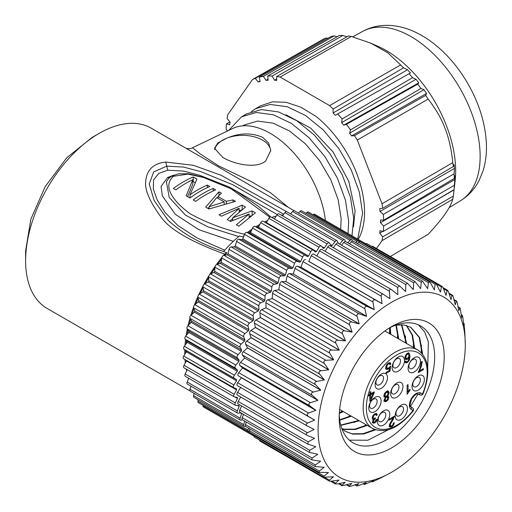<?xml version="1.0" encoding="UTF-8"?>
<svg xmlns="http://www.w3.org/2000/svg" width="512" height="512" viewBox="0 0 512 512"><rect width="100%" height="100%" fill="white"/><g stroke="black" fill="none" stroke-linecap="round" stroke-linejoin="round"><path stroke-width="0.77" d="M454.477 168.416L380.026 211.488L383.309 214.419L454.08 173.83L454.477 168.416L454.067 164.442L453.325 166.509L382.682 208.339A111.398 64.314 60 0 0 382.016 203.744L357.299 140.045L428.102 99.104C435.706 108.774 441.338 118.483 444.998 128.23C448.896 138.048 451.482 149.523 452.762 162.65A110.867 64.013 60 0 1 453.325 166.509M382.682 208.339L379.725 208.589L380.026 211.488M383.309 214.419A111.398 64.314 60 0 1 383.616 220.256L380.474 219.942L380.474 222.701L383.616 226.016A111.398 64.314 60 0 1 383.309 231.494L380.026 230.637L379.725 233.197L382.682 236.845A111.398 64.314 60 0 1 382.016 240.672L376.512 248.506M454.08 173.83A110.867 64.013 60 0 1 454.323 178.394L383.616 220.256M383.616 226.016L454.323 185.331L454.861 179.494L454.861 175.731L454.323 178.394M454.323 185.331A110.867 64.013 60 0 1 454.08 189.619L383.309 231.494M382.682 236.845L453.325 196.07L454.08 189.619M453.325 196.07A110.867 64.013 60 0 1 452.762 199.27C450.643 207.386 442.426 219.078 428.102 234.349L390.33 256.48M454.342 187.706L455.162 180.346A98.413 56.819 -120 0 0 446.342 125.421A98.413 56.819 -120 0 0 377.715 46.208L370.944 43.245L351.328 36.467A110.867 64.013 60 0 0 348.397 35.968L276.678 76.474A111.398 64.314 60 0 1 280.166 77.05L329.6 105.587A111.398 64.314 60 0 1 333.094 109.043L333.075 112.96L335.277 115.302L337.696 113.933A111.398 64.314 60 0 1 342.086 118.989L341.645 122.63L343.712 125.197L346.413 124.365A111.398 64.314 60 0 1 350.496 129.862L349.632 133.158L351.533 135.923L354.477 135.648A111.398 64.314 60 0 1 357.299 140.045M452.762 162.65L382.016 203.744M227.648 130.918L226.157 129.344A111.398 64.314 60 0 1 226.464 123.872L229.747 124.73L230.042 122.163L227.091 118.515A111.398 64.314 60 0 1 227.757 114.688L252.474 79.526A111.398 64.314 60 0 1 255.296 78.381L258.234 82.061L260.134 81.491L259.27 77.19A111.398 64.314 60 0 1 263.36 76.416L266.061 80.365L268.128 80.179L267.68 76.032A111.398 64.314 60 0 1 272.077 76.051L274.496 80.211L276.691 80.41L276.678 76.474M358.202 239.405A84.39 48.723 -120 0 0 364.557 212.134A84.39 48.723 -120 0 0 315.834 116.269L300.89 107.206L286.15 102.291L272.442 101.818L260.538 105.843M454.861 179.494L380.474 222.701M454.067 189.869L426.611 205.869M382.854 231.373L379.725 233.197M382.016 240.672L452.762 199.27M252.474 79.526L323.859 38.918A110.867 64.013 60 0 1 326.227 37.952L255.296 78.381M327.814 38.33L326.227 37.952M259.27 77.19L331.014 36.518A110.867 64.013 60 0 1 334.208 35.91L263.36 76.416M337.101 36.755L334.208 35.91M267.68 76.032L339.418 35.45A110.867 64.013 60 0 1 342.854 35.462L272.077 76.051M346.88 36.826L342.854 35.462M337.696 113.933L410.47 72.954L407.469 69.754L403.571 67.827A110.867 64.013 60 0 0 400.64 64.934L387.706 52.71L370.944 43.245M409.107 73.715A110.867 64.013 60 0 1 412.55 77.67L342.086 118.989M346.413 124.365L417.754 84.147L418.81 82.81L415.987 79.296L412.55 77.67M417.754 84.147A110.867 64.013 60 0 1 420.954 88.448L350.496 129.862M354.477 135.648L425.741 95.405L426.534 93.478L423.936 89.702L420.954 88.448M425.741 95.405A110.867 64.013 60 0 1 428.102 99.104M426.534 93.478L351.533 135.923M423.936 89.702L349.632 133.158M418.81 82.81L343.712 125.197M415.987 79.296L341.645 122.63M407.469 69.754L333.075 112.96M403.571 67.827L333.094 109.043M400.64 64.934L329.6 105.587M280.166 77.05L351.328 36.467M276.685 78.963L274.496 80.211M268.026 79.251L266.061 80.365M260.045 81.037L258.234 82.061M229.862 121.939L226.464 123.872M357.709 239.123L362.598 213.261L359.379 192.166L351.264 169.984L338.874 148.608L323.162 129.856L305.485 115.482L287.347 106.765L270.24 104.442L255.514 108.742L251.277 111.68M285.952 114.778L310.752 128.179L333.101 152.006L348.813 181.395L355.091 210.707L353.498 226.739M242.726 125.862L244.262 124.979L257.632 121.062L273.165 123.162L289.574 131.021L305.478 143.898L319.629 160.685L330.816 179.834L338.195 199.77L341.165 218.746L340.672 229.286M348.013 233.523L348.678 221.299L345.453 200.205L337.338 178.016L324.947 156.64L309.235 137.894L291.565 123.52L273.427 114.803L256.32 112.48L241.587 116.787L228.678 130.426M241.587 116.781L246.618 113.875L261.414 109.574L278.605 111.949L296.723 120.704L314.31 135.034L329.946 153.696L342.33 175.034L350.47 197.242L353.702 218.4L351.981 235.814M325.421 220.48A78.765 45.472 -120 0 0 289.082 147.987A78.765 45.472 -120 0 0 232.672 128.512L192.518 147.763L200.083 153.83L218.502 165.805L250.579 181.235L270.458 192.717L288.314 207.328M214.707 149.645A28.128 16.243 180 0 1 226.701 138.221L217.888 142.912L214.496 148.288L222.746 157.363C234.118 164.41 257.107 169.152 265.818 160.794L270.765 150.381L268.621 143.014L262.528 137.267C251.309 132.55 239.366 132.864 226.694 138.208A28.128 16.243 180 0 1 262.528 140.122A28.128 16.243 180 0 1 270.746 151.046M185.709 148.09L252.083 186.413M186.669 370.906A104.083 60.09 -60 0 1 186.291 369.152M185.318 362.982A104.083 60.09 -60 0 1 184.992 359.578M184.755 354.406A104.083 60.09 -60 0 1 184.742 352.698A104.083 60.09 -60 0 1 184.787 349.683M185.715 148.096L151.251 128.198A104.083 60.09 120 0 0 99.206 133.35A104.083 60.09 120 0 0 25.613 260.826A104.083 60.09 120 0 0 47.168 308.474L190.054 390.963M185.011 345.261A104.083 60.09 -60 0 1 185.568 339.539M186.106 335.635A104.083 60.09 -60 0 1 187.296 329.024M188.045 325.626A104.083 60.09 -60 0 1 189.952 318.291M190.822 315.373A104.083 60.09 -60 0 1 193.504 307.43M194.4 305.037A104.083 60.09 -60 0 1 197.907 296.595M198.752 294.726A104.083 60.09 -60 0 1 203.066 286.003M203.866 284.506A104.083 60.09 -60 0 1 208.845 275.885M209.747 274.438A104.083 60.09 -60 0 1 215.142 266.342M216.333 264.672A104.083 60.09 -60 0 1 221.894 257.414M223.52 255.443A104.083 60.09 -60 0 1 224.666 254.086C189.632 241.28 168.032 228.41 159.872 215.475C150.605 202.547 145.837 192.186 145.574 184.384C145.664 170.893 152.403 163.45 165.792 162.054L193.37 165.299L221.235 175.341L287.034 211.878M25.613 260.826L25.619 250.842L30.842 219.187L45.203 186.592L66.694 157.83L91.834 137.613L99.206 133.35M243.622 236.646A102.63 59.258 120 0 0 243.136 237.043L239.398 235.93A102.63 59.258 120 0 0 223.501 251.565L226.925 252.8A102.63 59.258 120 0 0 224.87 255.174M221.594 259.155A102.63 59.258 120 0 0 217.792 264.115M214.912 268.141A102.63 59.258 120 0 0 211.277 273.594M208.717 277.715A102.63 59.258 120 0 0 205.389 283.475M203.098 287.75A102.63 59.258 120 0 0 200.198 293.626M198.15 298.138A102.63 59.258 120 0 0 195.757 303.91M193.946 308.73A102.63 59.258 120 0 0 192.109 314.189M190.56 319.392A102.63 59.258 120 0 0 189.274 324.339M188.045 329.971A102.63 59.258 120 0 0 187.277 334.24M186.445 340.326A102.63 59.258 120 0 0 186.112 343.77M185.786 350.298A102.63 59.258 120 0 0 185.766 352.102A102.63 59.258 120 0 0 185.773 352.845M283.117 215.027A102.63 59.258 120 0 0 281.402 215.226M276.16 216.186A102.63 59.258 120 0 0 271.718 217.389M266.586 222.189A102.63 59.258 120 0 0 265.555 222.656M258.982 226.042A102.63 59.258 120 0 0 256.787 227.322M251.296 230.874A102.63 59.258 120 0 0 248.474 232.883M224.717 250.189L197.434 238.157L177.734 225.395L164.915 212.307L157.152 199.827L153.312 188.928L153.555 179.936L158.739 173.421L167.725 170.214L166.726 166.15L153.683 171.917L149.242 183.968L154.086 200.429L167.802 219.904L170.803 222.816M226.925 252.8L224.666 254.086M167.725 170.214L183.642 171.091L199.654 175.232L229.402 187.104L277.293 214.566M165.792 162.054L166.726 166.15L183.629 167.091L200.832 171.642L232.768 184.71L283.686 214.285M233.318 241.35L198.893 229.728L175.302 214.298L162.349 195.878L161.069 186.419L167.59 177.478L173.875 175.104M244.954 234.368C224.672 229.555 206.502 222.739 190.426 213.926C177.638 204.922 160.384 187.622 173.504 176.282L187.93 174.112L203.558 177.498L231.219 188.838L269.85 217.235M244.16 235.162L243.136 237.043M247.354 232.518A104.083 60.09 -60 0 1 252.038 229.178M255.75 226.771A104.083 60.09 -60 0 1 259.827 224.378M264.422 222.003A104.083 60.09 -60 0 1 267.539 220.582M167.43 180.134L166.413 181.926L169.21 197.389L185.51 215.174L207.974 226.874L238.266 236.41M249.107 214.003L236.358 224.794L238.848 226.234L255.424 212.832L252.109 210.918L232.71 217.805L245.478 207.091L242.163 205.178L218.957 214.746L221.44 216.186L239.162 208.262L227.245 219.533L230.56 221.446L249.107 214.003L249.107 217.197M218.957 191.782L205.696 207.091L209.011 209.005L235.533 201.35L233.043 199.917L226.31 201.299L218.022 196.512L221.44 193.216L218.957 191.782L218.957 195.571M213.152 188.429A104.083 60.09 -60 0 0 193.261 199.917L195.75 201.35A104.083 60.09 120 0 1 215.642 189.869L213.152 188.429L213.152 190.957M193.261 176.947L196.992 179.098L190.003 194.752A104.083 60.09 -60 0 1 207.354 185.082L209.837 186.515A104.083 60.09 120 0 0 189.946 198.003L186.214 195.846L192.787 179.699A104.083 60.09 120 0 0 175.859 189.869L173.37 188.429A104.083 60.09 -60 0 1 193.261 176.947L193.261 181.587L195.181 182.694M252.109 210.918L252.109 215.014M249.107 216.339L250.918 215.853M232.71 217.805L232.71 220.397M242.163 205.178L242.163 209.485M239.162 210.682L241.491 210.003M239.162 208.262L239.162 211.878M230.054 221.158L232.71 218.509M208.09 208.474L209.043 207.238M217.318 197.952L218.022 197.28M233.043 199.917L233.043 201.805M226.31 201.299L226.31 203.302M218.022 196.512L218.022 198.362M209.043 208.992L209.043 206.829L216.742 197.619L224.198 201.926L224.198 203.853M209.043 206.829L224.198 201.926M187.61 196.653L192.787 184.314L192.787 179.699M207.354 185.082L207.354 187.61M190.003 194.752L190.003 197.965M193.261 181.587A98.458 56.845 120 0 0 192.787 181.786M186.131 360.23A102.63 59.258 120 0 0 186.24 361.357M321.754 246.502L324.339 248L327.11 243.898A2.253 1.299 -60 0 1 329.216 242.829L279.091 213.888A2.253 1.299 120 0 0 276.986 214.957L274.323 218.893M271.309 217.197A2.253 1.299 120 0 0 271.11 217.037A2.253 1.299 120 0 0 268.883 218.304L266.349 222.586A106.893 61.715 120 0 0 265.862 222.835M313.069 250.099L263.136 221.274A2.253 1.299 120 0 0 263.046 221.21A2.253 1.299 120 0 0 260.704 222.682L258.438 227.098A106.893 61.715 120 0 0 257.491 227.699L254.957 226.342A2.253 1.299 120 0 0 252.531 228.038L250.566 232.538A106.893 61.715 120 0 0 249.626 233.254L246.854 232.352A2.253 1.299 120 0 0 244.467 234.317L242.816 238.854A106.893 61.715 120 0 0 241.894 239.674L238.912 239.245A2.253 1.299 120 0 0 236.595 241.453L235.277 245.978A106.893 61.715 120 0 0 234.387 246.886L231.226 246.931A2.253 1.299 120 0 0 228.998 249.363L228.032 253.824A106.893 61.715 120 0 0 227.181 254.816L223.878 255.334A2.253 1.299 120 0 0 221.766 257.958L221.152 262.31A106.893 61.715 120 0 0 220.352 263.373L216.941 264.358A2.253 1.299 120 0 0 214.97 267.155L214.726 271.347A106.893 61.715 120 0 0 213.984 272.467L210.502 273.914A2.253 1.299 120 0 0 208.685 276.845L208.813 280.832A106.893 61.715 120 0 0 208.134 281.997L204.621 283.885A2.253 1.299 120 0 0 202.989 286.918L203.482 290.662A106.893 61.715 120 0 0 202.88 291.859L199.373 294.17A2.253 1.299 120 0 0 197.939 297.274L198.79 300.723A106.893 61.715 120 0 0 198.272 301.946L194.803 304.653A2.253 1.299 120 0 0 193.587 307.795L194.79 310.918A106.893 61.715 120 0 0 194.355 312.147L190.976 315.219A2.253 1.299 120 0 0 189.984 318.362L191.526 321.12A106.893 61.715 120 0 0 191.187 322.349L187.923 325.754A2.253 1.299 120 0 0 187.168 328.864L189.037 331.232A106.893 61.715 120 0 0 188.787 332.442L185.683 336.141A2.253 1.299 120 0 0 185.178 339.187L187.341 341.133A106.893 61.715 120 0 0 187.194 342.31L184.275 346.259A2.253 1.299 120 0 0 184.019 349.21L186.464 350.72A106.893 61.715 120 0 0 186.413 351.846L183.718 356.013A2.253 1.299 120 0 0 183.616 358.778A2.253 1.299 120 0 0 183.718 358.829L233.651 387.654M186.438 360.41A106.893 61.715 120 0 0 186.464 360.954L184.019 365.286A2.253 1.299 120 0 0 184.038 367.853L234.163 396.794A2.253 1.299 -60 0 1 234.144 394.227L236.589 389.894A106.893 61.715 -60 0 1 236.538 388.826L233.843 387.77A2.253 1.299 -60 0 1 233.741 387.718A2.253 1.299 -60 0 1 233.843 384.954L236.538 380.787A106.893 61.715 -60 0 1 236.589 379.661L234.144 378.15A2.253 1.299 -60 0 1 234.4 375.2L237.318 371.245A106.893 61.715 -60 0 1 237.466 370.074L235.302 368.122A2.253 1.299 -60 0 1 235.808 365.075L238.912 361.376A106.893 61.715 -60 0 1 239.162 360.173L237.293 357.805A2.253 1.299 -60 0 1 238.048 354.694L241.312 351.29A106.893 61.715 -60 0 1 241.651 350.061L240.109 347.302A2.253 1.299 -60 0 1 241.101 344.16L244.48 341.088A106.893 61.715 -60 0 1 244.915 339.859L243.712 336.736A2.253 1.299 -60 0 1 244.934 333.594L248.397 330.886A106.893 61.715 -60 0 1 248.915 329.664L248.064 326.214A2.253 1.299 -60 0 1 249.498 323.11L253.005 320.8A106.893 61.715 -60 0 1 253.606 319.597L253.114 315.859A2.253 1.299 -60 0 1 254.746 312.826L258.259 310.938A106.893 61.715 -60 0 1 258.938 309.773L258.816 305.786A2.253 1.299 -60 0 1 260.627 302.854L264.109 301.408A106.893 61.715 -60 0 1 264.851 300.288L265.094 296.096A2.253 1.299 -60 0 1 267.066 293.299L270.477 292.314A106.893 61.715 -60 0 1 271.277 291.251L271.891 286.899A2.253 1.299 -60 0 1 274.003 284.275L277.306 283.757A106.893 61.715 -60 0 1 278.157 282.765L279.123 278.298A2.253 1.299 -60 0 1 281.35 275.872L284.512 275.827A106.893 61.715 -60 0 1 285.402 274.918L286.72 270.387A2.253 1.299 -60 0 1 289.037 268.179L292.019 268.614A106.893 61.715 -60 0 1 292.941 267.795L294.592 263.258A2.253 1.299 -60 0 1 296.979 261.293L299.75 262.195A106.893 61.715 -60 0 1 300.691 261.478L302.656 256.973A2.253 1.299 -60 0 1 305.082 255.283L307.616 256.64A106.893 61.715 -60 0 1 308.563 256.032L310.829 251.616A2.253 1.299 -60 0 1 313.171 250.144A2.253 1.299 -60 0 1 313.267 250.208L315.526 252.019A106.893 61.715 -60 0 1 316.48 251.526L319.008 247.245A2.253 1.299 -60 0 1 321.235 245.978A2.253 1.299 -60 0 1 321.434 246.138L323.398 248.371A106.893 61.715 -60 0 1 324.339 248M187.251 369.709L185.178 373.978A2.253 1.299 120 0 0 185.306 376.333L235.43 405.274A2.253 1.299 -60 0 1 235.302 402.918L237.466 398.47A106.893 61.715 -60 0 1 237.318 397.466L234.4 396.877A2.253 1.299 -60 0 1 234.163 396.794M188.698 378.291L187.168 381.997A2.253 1.299 120 0 0 187.392 384.141L237.523 413.075A2.253 1.299 -60 0 1 237.293 410.938L239.162 406.413A106.893 61.715 -60 0 1 238.912 405.491L235.808 405.382A2.253 1.299 -60 0 1 235.43 405.274M191.008 386.227L189.984 389.248A2.253 1.299 120 0 0 190.291 391.174L240.416 420.115A2.253 1.299 -60 0 1 240.109 418.189L241.651 413.645A106.893 61.715 -60 0 1 241.446 413.146M194.182 393.421L193.587 395.654A2.253 1.299 120 0 0 193.958 397.37L244.083 426.31A2.253 1.299 -60 0 1 243.712 424.595L244.653 421.082M198.195 399.814L197.939 401.152A2.253 1.299 120 0 0 198.355 402.65L248.48 431.59A2.253 1.299 -60 0 1 248.064 430.093L248.448 428.083M203.027 405.35L202.989 405.67A2.253 1.299 120 0 0 203.443 406.97L253.568 435.904A2.253 1.299 -60 0 1 253.114 434.611L253.152 434.285M209.146 410.259A2.253 1.299 120 0 0 209.152 410.266L254.099 436.211M363.309 243.59L363.469 243.482A2.253 1.299 -60 0 1 364.813 243.219L314.688 214.285A2.253 1.299 120 0 0 313.338 214.541L313.082 214.733M355.629 242.573L357.024 241.363A2.253 1.299 -60 0 1 358.534 240.979L308.41 212.038A2.253 1.299 120 0 0 306.899 212.422L305.869 213.312M347.693 242.733L350.093 240.346A2.253 1.299 -60 0 1 351.757 239.808L301.632 210.867A2.253 1.299 120 0 0 299.962 211.405L298.33 213.037M339.533 244.038A106.893 61.715 -60 0 1 339.578 244.032L342.739 240.429A2.253 1.299 -60 0 1 344.563 239.725L294.438 210.79A2.253 1.299 120 0 0 292.614 211.488L290.509 213.888M329.216 242.829A2.253 1.299 -60 0 1 329.498 243.104L331.149 245.741A106.893 61.715 -60 0 1 332.07 245.491L335.053 241.619A2.253 1.299 -60 0 1 337.018 240.742L286.893 211.802A2.253 1.299 120 0 0 284.928 212.678L282.483 215.846M337.018 240.742A2.253 1.299 -60 0 1 337.37 241.146L338.336 243.347M344.563 239.725A2.253 1.299 -60 0 1 344.966 240.288L345.312 241.472M351.757 239.808A2.253 1.299 -60 0 1 352.198 240.531L352.301 241.107M358.534 240.979A2.253 1.299 -60 0 1 358.995 241.882L359.002 241.946M364.813 243.219A2.253 1.299 -60 0 1 365.254 243.955M254.106 436.006A2.253 1.299 -60 0 1 253.568 435.904M249.344 431.61A2.253 1.299 -60 0 1 248.48 431.59M245.402 426.157L244.934 426.33A2.253 1.299 -60 0 1 244.083 426.31M242.502 419.84L241.101 420.186A2.253 1.299 -60 0 1 240.416 420.115M240.947 412.858L238.048 413.178A2.253 1.299 -60 0 1 237.523 413.075M266.349 222.586L316.48 251.526M258.438 227.098L308.563 256.032M307.616 256.64L257.491 227.699M250.566 232.538L300.691 261.478M299.75 262.195L249.626 233.254M242.816 238.854L292.941 267.795M292.019 268.614L241.894 239.674M235.277 245.978L285.402 274.918M284.512 275.827L234.387 246.886M228.032 253.824L278.157 282.765M277.306 283.757L227.181 254.816M221.152 262.31L271.277 291.251M270.477 292.314L220.352 263.373M214.726 271.347L264.851 300.288M264.109 301.408L213.984 272.467M208.813 280.832L258.938 309.773M258.259 310.938L208.134 281.997M203.482 290.662L253.606 319.597M253.005 320.8L202.88 291.859M198.79 300.723L248.915 329.664M248.397 330.886L198.272 301.946M194.79 310.918L244.915 339.859M244.48 341.088L194.355 312.147M191.526 321.12L241.651 350.061M241.312 351.29L191.187 322.349M189.037 331.232L239.162 360.173M238.912 361.376L188.787 332.442M187.341 341.133L237.466 370.074M237.318 371.245L187.194 342.31M186.464 350.72L236.589 379.661M236.538 380.787L186.413 351.846M236.589 389.894L186.464 360.954M237.466 398.47L234.88 396.979M239.162 406.413L237.472 405.44M241.651 413.645L240.39 412.915M338.317 243.302L339.578 244.032M330.381 244.518L332.07 245.491M427.603 288.602L428.454 282.675L429.53 281.824L360.192 241.792A2.253 1.299 120 0 0 358.541 242.31L357.299 243.533M427.706 288.659A106.893 61.715 -60 0 0 427.635 288.653L422.515 281.184L353.139 241.133A2.253 1.299 120 0 0 351.328 241.811L349.555 243.808M420.538 288.474L420.672 288.55A106.893 61.715 -60 0 0 420.595 288.55L415.123 281.664L345.69 241.574A2.253 1.299 120 0 0 343.738 242.432L341.568 245.21M413.107 289.402L413.293 289.51A106.893 61.715 -60 0 0 413.216 289.523L407.443 283.245L337.933 243.117A2.253 1.299 120 0 0 335.846 244.16L333.402 247.725M405.389 291.366L405.658 291.52A106.893 61.715 -60 0 0 405.581 291.546L399.552 285.92L329.958 245.734A2.253 1.299 120 0 0 327.738 246.982L325.139 251.315M322.029 249.568A2.253 1.299 120 0 0 321.843 249.414A2.253 1.299 120 0 0 319.507 250.861L316.87 255.936M383.309 294.304L313.766 254.157A2.253 1.299 120 0 0 313.683 254.099A2.253 1.299 120 0 0 311.245 255.757L308.768 261.325L382.048 303.635L381.158 296.122L311.245 255.757M308.685 261.382L381.965 303.693L308.768 261.325M305.536 259.731A2.253 1.299 120 0 0 303.04 261.619L300.947 267.238L374.227 309.549L372.954 301.984L303.04 261.619M300.87 267.309L297.421 266.221L367.334 306.586L374.15 309.613L300.947 267.238M297.421 266.221A2.253 1.299 120 0 0 294.982 268.378L293.299 273.99L366.579 316.301L364.89 308.742L294.982 268.378M293.222 274.067L289.517 273.568L359.43 313.933L366.502 316.371L293.299 273.99M289.517 273.568A2.253 1.299 120 0 0 287.155 275.968L285.901 281.504L359.187 323.814L357.069 316.333L287.155 275.968M285.837 281.587L281.901 281.677L351.814 322.042L359.11 323.898L285.901 281.504M281.901 281.677A2.253 1.299 120 0 0 279.648 284.294L278.848 289.683L352.122 332.013L349.562 324.659L279.648 284.294M278.778 289.792L274.669 290.47L344.582 330.835L352.051 332.102L278.848 289.683M274.669 290.47A2.253 1.299 120 0 0 272.55 293.274L272.198 298.483L345.472 340.8L342.464 333.638L272.55 293.274M272.134 298.586L267.891 299.846L337.805 340.211L345.408 340.896L272.198 298.483M267.891 299.846A2.253 1.299 120 0 0 265.926 302.81L266.029 307.776L339.309 350.08L335.84 343.174L265.926 302.81M265.971 307.872L261.651 309.702L331.565 350.067L339.251 350.182L266.029 307.776M261.651 309.702A2.253 1.299 120 0 0 259.859 312.787L260.416 317.453A106.893 61.715 120 0 0 260.365 317.555L256.006 319.93A2.253 1.299 120 0 0 254.413 323.11L255.418 327.424A106.893 61.715 120 0 0 255.373 327.526L251.027 330.419A2.253 1.299 120 0 0 249.645 333.658L251.085 337.574A106.893 61.715 120 0 0 251.046 337.677L246.758 341.056A2.253 1.299 120 0 0 245.606 344.314L247.475 347.789L320.749 390.093L315.52 384.678L245.606 344.314M247.469 347.789A106.893 61.715 120 0 0 247.437 347.898L243.258 351.718A2.253 1.299 120 0 0 242.342 354.963L244.614 357.958L317.888 400.262L312.256 395.328L242.342 354.963M244.582 358.061L240.557 362.298L310.47 402.662L317.862 400.371L244.614 357.958M240.557 362.298A2.253 1.299 120 0 0 239.898 365.491L242.541 367.968L315.821 410.272L309.811 405.856L239.898 365.491M242.515 368.083L238.688 372.672L308.602 413.037L315.802 410.374L242.541 367.968M238.688 372.672A2.253 1.299 120 0 0 238.285 375.782L314.554 420.026L238.285 375.782M241.254 377.83L237.67 382.733L307.584 423.091L314.547 420.122L241.28 377.722M237.67 382.733A2.253 1.299 120 0 0 237.44 385.677A2.253 1.299 120 0 0 237.53 385.722L307.098 425.888M240.832 387.187L237.517 392.358A2.253 1.299 120 0 0 237.421 395.117L307.552 435.565C305.843 434.669 305.805 433.722 307.43 432.723L314.112 429.491A106.893 61.715 -60 0 1 314.112 429.402L307.443 426.086C305.824 425.037 305.869 424.038 307.584 423.091M240.71 397.018L238.221 401.459A2.253 1.299 120 0 0 238.253 404.013L307.853 444.192L315.712 446.63A106.893 61.715 -60 0 0 315.731 446.707L315.456 446.554M241.683 405.997L239.789 409.926A2.253 1.299 120 0 0 239.923 412.269L309.44 452.403L317.734 454.291A106.893 61.715 -60 0 0 317.76 454.368L317.574 454.259M243.546 414.355L242.195 417.664A2.253 1.299 120 0 0 242.426 419.795L311.866 459.885L320.55 461.21A106.893 61.715 -60 0 0 320.582 461.274L320.442 461.197M246.278 422.022L245.414 424.595A2.253 1.299 120 0 0 245.722 426.509L315.104 466.566L324.115 467.302A106.893 61.715 -60 0 0 324.16 467.36L324.051 467.296M249.869 428.902L249.414 430.637A2.253 1.299 120 0 0 249.786 432.339L319.123 472.371L328.403 472.506A106.893 61.715 -60 0 0 328.454 472.557L328.371 472.506M254.291 434.944L254.144 435.731A2.253 1.299 120 0 0 254.566 437.222L323.872 477.235L333.414 476.8A106.893 61.715 -60 0 1 333.363 476.762M259.546 440.096A2.253 1.299 120 0 0 260.006 441.101L329.312 481.107L331.251 481.216L338.938 480.026A106.893 61.715 -60 0 0 338.995 480.051L335.507 483.213L335.366 483.942L337.466 483.923L345.069 482.253A106.893 61.715 -60 0 0 345.139 482.272L342.099 485.158L342.208 485.786L351.693 483.43A106.893 61.715 -60 0 0 351.763 483.437M465.286 344.704A104.083 60.09 -60 0 1 391.693 472.179A104.083 60.09 -60 0 1 351.437 481.581A104.083 60.09 -60 0 1 330.074 376.288A104.083 60.09 -60 0 1 431.942 292.813A104.083 60.09 -60 0 1 465.286 344.704L464.896 333.792A106.893 61.715 -60 0 0 464.89 333.702L464.147 323.731L463.686 325.466A106.893 61.715 -60 0 0 463.667 325.382L462.963 317.92L462.317 315.475L461.664 317.798A106.893 61.715 -60 0 0 461.638 317.728L460.563 310.182C460.218 308.173 459.923 307.437 459.661 307.974L458.854 310.886A106.893 61.715 -60 0 0 458.822 310.816L457.344 303.251C456.883 301.254 456.506 300.608 456.198 301.306L455.283 304.794A106.893 61.715 -60 0 0 455.245 304.736L453.344 297.203C452.768 295.245 452.314 294.688 451.974 295.546L450.995 299.59A106.893 61.715 -60 0 0 450.95 299.539L448.614 292.115L447.59 290.272L447.027 290.758L446.042 295.334A106.893 61.715 -60 0 0 445.984 295.296L443.2 288.026L442.131 286.394L372.832 246.381A2.253 1.299 120 0 0 371.795 246.445M440.397 292.032L440.467 292.07A106.893 61.715 -60 0 0 440.403 292.045L436.09 283.565L366.784 243.552A2.253 1.299 120 0 0 365.293 243.923L364.723 244.41M429.242 281.709L430.566 283.053L434.266 289.824A106.893 61.715 -60 0 1 434.33 289.837L435.206 284.288L365.293 243.923M347.027 484.749L349.178 485.997L351.763 483.443M355.072 484.8L356.666 485.715L358.803 483.539A106.893 61.715 -60 0 1 358.733 483.546L351.424 486.029C349.466 486.624 348.717 486.611 349.178 485.997L349.082 486.4L346.49 484.902M363.373 483.686L364.474 484.326L366.189 482.573A106.893 61.715 -60 0 1 366.112 482.586L359.021 485.408C357.101 486.112 356.32 486.214 356.666 485.715L354.726 484.915M371.846 481.446L372.525 481.837L373.824 480.544A106.893 61.715 -60 0 1 373.741 480.57L364.416 484.493L363.168 483.77M380.429 478.106L381.632 477.485A106.893 61.715 -60 0 1 381.555 477.523L372.486 481.92L371.744 481.491M388.986 473.683L389.536 473.421A106.893 61.715 -60 0 1 389.453 473.472L380.384 478.125M463.475 323.238L464.192 323.654L463.488 323.347M461.21 314.637L462.432 315.341L461.242 314.848M458.029 306.72L459.853 307.776L458.099 307.072M453.946 299.552L456.499 301.024L456.198 301.306L454.08 300.083M448.954 293.184L452.39 295.168L451.974 295.546L449.197 293.939M442.131 286.394L441.421 286.989L436.794 284.32M440.461 292.07L441.421 286.989M436.09 283.565L435.206 284.288M422.515 281.184L421.242 282.176L351.328 241.811M420.672 288.55L421.242 282.176M415.123 281.664L413.651 282.797L343.738 242.432M413.293 289.51L413.651 282.797M407.443 283.245L405.76 284.525L335.846 244.16M405.658 291.52L405.76 284.525M399.552 285.92L397.651 287.347L327.738 246.982M321.843 249.414L391.539 289.651L397.766 294.605A106.893 61.715 -60 0 1 397.85 294.573L397.651 287.347M391.942 289.926C390.323 288.89 389.485 289.318 389.421 291.226L319.507 250.861M313.683 254.099L383.494 294.406L389.869 298.669A106.893 61.715 -60 0 1 389.952 298.624L389.421 291.226M383.68 294.522C381.978 293.632 381.133 294.163 381.158 296.122M375.45 300.096C373.664 299.36 372.832 299.994 372.954 301.984M367.334 306.586C365.478 306.016 364.666 306.733 364.89 308.742M359.43 313.933C357.517 313.517 356.73 314.317 357.069 316.333M351.814 322.042C349.862 321.786 349.114 322.662 349.562 324.659M344.582 330.835C342.598 330.739 341.888 331.674 342.464 333.638M337.805 340.211C335.802 340.262 335.149 341.254 335.84 343.174M331.565 350.067C329.549 350.266 328.954 351.296 329.773 353.152L259.859 312.787M256.006 319.93L325.92 360.294L333.645 359.866A106.893 61.715 -60 0 1 333.696 359.763L329.773 353.152M325.92 360.294C323.91 360.64 323.379 361.696 324.326 363.475L254.413 323.11M251.027 330.419L320.941 370.784L328.646 369.837A106.893 61.715 -60 0 1 328.698 369.734L324.326 363.475M320.941 370.784C318.95 371.258 318.49 372.339 319.558 374.022L249.645 333.658M246.758 341.056L316.672 381.421L324.326 379.987A106.893 61.715 -60 0 1 324.365 379.878L319.558 374.022M316.672 381.421C314.714 382.016 314.33 383.098 315.52 384.678M243.258 351.718L313.171 392.083L320.717 390.202A106.893 61.715 -60 0 1 320.749 390.093M313.171 392.083C311.258 392.787 310.957 393.869 312.256 395.328M310.47 402.662C308.614 403.462 308.39 404.525 309.811 405.856M308.602 413.037C306.81 413.92 306.675 414.957 308.198 416.147M237.44 385.677L307.443 426.086M238.221 401.459L308.134 441.824L314.509 438.387A106.893 61.715 -60 0 1 314.502 438.298L307.552 435.565M308.134 441.824L307.853 444.192M239.789 409.926L309.702 450.285L315.731 446.707M309.702 450.285L309.44 452.403M242.195 417.664L312.109 458.029L317.76 454.368M312.109 458.029L311.866 459.885M245.414 424.595L315.328 464.96L320.582 461.274M315.328 464.96L315.104 466.566M249.414 430.637L319.328 471.002L324.16 467.36M319.328 471.002L319.123 472.371M254.144 435.731L324.058 476.096L328.454 472.557M324.058 476.096L323.872 477.235M324.762 477.459L329.472 480.179L333.414 476.8M329.472 480.179L329.312 481.107M342.208 485.786L342.099 485.158L339.283 483.533M347.725 379.411A74.266 42.874 120 0 0 339.174 417.51A74.266 42.874 120 0 0 362.97 454.541A74.266 42.874 120 0 0 435.654 394.976A74.266 42.874 120 0 0 420.41 319.853A74.266 42.874 120 0 0 391.686 326.56A74.266 42.874 120 0 0 347.725 379.411M339.232 414.656A67.514 38.976 120 0 0 353.158 442.906A67.514 38.976 120 0 0 360.806 445.664A67.514 38.976 120 0 0 426.88 391.514A67.514 38.976 120 0 0 420.672 325.971A67.514 38.976 120 0 0 413.024 323.219A67.514 38.976 120 0 0 389.248 328.038M427.693 367.827L428.371 341.786L424.634 331.866L418.445 324.845M349.37 440.16L367.872 440.237L388.416 429.741M410.56 406.31L417.997 394.042M345.197 431.29L352.134 433.786L363.027 433.683L374.906 429.562M422.074 353.472L419.2 337.459L410.573 327.162M341.843 428.627L344.179 429.197L354.97 429.114L366.726 425.082M414.118 347.846L412.026 334.861L406.31 325.44M340.73 425.056L358.771 420.486M406.157 343.251L401.421 324.71M421.293 352.646L421.421 345.101M369.997 431.718L374.304 429.318M413.382 347.424L413.466 340.512M362.048 427.123L366.234 424.794M405.427 342.829L405.504 335.898M354.074 422.534L358.278 420.198M397.472 338.24L397.549 331.309M339.693 419.802L350.816 415.891M398.202 338.656L395.904 325.114M339.322 412.89L342.861 411.296M390.246 334.067L389.76 327.77M339.334 412.736L342.362 411.014M390.234 327.533L390.803 334.387M343.418 411.622L339.29 413.446M396.314 325.024L398.758 338.982M351.373 416.211L339.757 420.224M346.131 417.933L350.323 415.61M389.517 333.645L389.632 327.834M396.013 325.075L404.192 324.986L410.886 327.341L419.699 337.632L422.63 354.131M375.603 429.818L363.661 433.997L352.691 434.112L345.472 431.45L341.958 428.941M401.786 324.723L406.72 343.578M359.328 420.806L340.813 425.37M367.283 425.402L355.533 429.434L344.736 429.517L341.907 428.8M406.63 325.53L412.518 334.995L414.675 348.166M419.994 394.874A2.253 1.83 -67.1 0 0 420.147 394.95L418.061 394.067A2.253 1.83 112.9 0 0 420.525 392.915A9.491 5.478 120 0 0 411.392 398.566A9.491 5.478 120 0 0 411.059 409.312L412.87 410.675A2.253 1.83 -52.9 0 0 412.634 407.962A2.253 1.83 -52.9 0 0 412.486 407.866M420.173 394.963A2.253 1.83 -67.1 0 0 422.618 393.798L420.525 392.915M377.446 421.478A8.723 5.037 -60 0 1 383.616 410.797A8.723 5.037 -60 0 1 389.779 414.355A8.723 5.037 -60 0 1 383.616 425.037A8.723 5.037 -60 0 1 377.446 421.478M368.787 408.058A8.723 5.037 -60 0 1 374.957 397.376A8.723 5.037 -60 0 1 381.12 400.941A8.723 5.037 -60 0 1 374.957 411.622A8.723 5.037 -60 0 1 368.787 408.058M375.142 384.762A8.723 5.037 -60 0 1 381.312 374.08A8.723 5.037 -60 0 1 387.475 377.645A8.723 5.037 -60 0 1 381.312 388.32A8.723 5.037 -60 0 1 375.142 384.762M392.141 367.61A8.723 5.037 -60 0 1 398.31 356.928A8.723 5.037 -60 0 1 404.474 360.493A8.723 5.037 -60 0 1 398.31 371.168A8.723 5.037 -60 0 1 392.141 367.61M420.422 361.28A8.723 5.037 -60 0 1 414.259 371.962A8.723 5.037 -60 0 1 408.09 368.403A8.723 5.037 -60 0 1 414.259 357.722A8.723 5.037 -60 0 1 420.422 361.28M424.352 379.469A8.723 5.037 -60 0 1 418.182 390.15A8.723 5.037 -60 0 1 412.019 386.592A8.723 5.037 -60 0 1 418.182 375.91A8.723 5.037 -60 0 1 424.352 379.469M407.494 408.659A8.723 5.037 -60 0 1 401.331 419.341A8.723 5.037 -60 0 1 395.162 415.782A8.723 5.037 -60 0 1 401.331 405.101A8.723 5.037 -60 0 1 407.494 408.659M390.618 393.696A8.723 5.037 -60 0 1 396.781 383.014A8.723 5.037 -60 0 1 402.95 386.573A8.723 5.037 -60 0 1 396.781 397.254A8.723 5.037 -60 0 1 390.618 393.696M407.098 385.146L408.064 384.589L408.064 391.661L409.99 389.21L409.99 390.285L407.098 394.227L407.098 385.146L407.104 391.11L408.064 391.661M389.952 427.034L389.357 425.651L389.792 423.846L393.197 417.939L389.35 420.16L389.35 419.091L394.554 416.09L392.704 420.333L392.064 419.962M389.869 426.976L391.808 426.758L393.587 425.062L394.349 422.675L393.357 423.123L392.934 424.704L391.834 425.818L390.771 425.984L389.773 425.408L390.688 425.933M390.771 425.984L390.349 425.114L390.784 423.526L392.704 420.333M369.83 392.147L370.797 391.59L370.797 393.754L374.182 391.795L374.182 392.819L370.624 400.736L369.83 401.19L369.83 395.334L368.774 395.942L368.774 394.918L369.83 394.31L369.83 392.147M372.557 419.334L373.626 419.469L372.55 421.933L373.21 423.219L374.835 422.963L376.39 421.453L377.184 419.251L376.224 419.603L374.816 422.042L373.901 422.176L373.536 421.382L373.984 420.032L375.283 418.874L375.398 417.843L373.619 418.483L373.19 417.491L373.651 415.872L374.797 414.662L375.77 414.515L376.326 415.558L377.286 414.854L376.486 413.453L374.797 413.754L372.915 415.654L372.16 418.112L372.723 419.456M389.043 370.624L389.965 371.155L390.726 366.074L388.403 368.16L387.194 368.294L386.726 367.078L387.2 365.222L388.378 363.917L389.382 363.77L389.882 364.755L390.893 364.083L390.112 362.675L388.378 363.008L386.47 365.024L385.709 367.77L386.451 369.478M386.406 369.453L388.141 369.293L389.626 367.872L389.197 370.541L386.08 372.339L386.08 373.395L389.965 371.155M409.197 353.139L407.354 353.338L405.6 355.219L404.902 357.85L405.568 359.539L407.219 359.43L409.12 357.312L408.294 360.685L407.27 361.69L406.394 361.824L406.003 360.998L405.037 361.651L405.76 362.899L407.27 362.618L409.357 360.179L410.067 356.154L409.235 353.158M421.274 361.99L420.442 366.662L418.291 372.627L423.354 369.702L423.354 368.64L419.526 370.854L421.491 365.888L422.259 361.421L421.274 361.99M383.878 395.642L384.666 397.254L385.728 397.165L384.083 400.371L384.774 401.677L386.458 401.395L388.198 399.706L388.89 397.581L388.358 396.429L387.277 396.269L388.32 395.136L389.146 392.672L388.422 391.11L386.586 391.398L384.634 393.274L383.878 395.642M385.805 414.816A5.344 3.085 120 0 0 384.698 412.365A5.344 3.085 120 0 0 380.576 413.798A5.344 3.085 120 0 0 378.246 419.181A5.344 3.085 120 0 0 379.347 421.626A5.344 3.085 120 0 0 383.469 420.192A5.344 3.085 120 0 0 385.805 414.816M369.587 405.76A5.344 3.085 -60 0 1 371.917 400.384A5.344 3.085 -60 0 1 376.038 398.95A5.344 3.085 -60 0 1 377.146 401.402A5.344 3.085 -60 0 1 374.81 406.778A5.344 3.085 -60 0 1 370.688 408.211A5.344 3.085 -60 0 1 369.587 405.76M375.942 382.464A5.344 3.085 -60 0 1 378.272 377.088A5.344 3.085 -60 0 1 382.394 375.654A5.344 3.085 -60 0 1 383.501 378.099A5.344 3.085 -60 0 1 381.165 383.482A5.344 3.085 -60 0 1 377.05 384.915A5.344 3.085 -60 0 1 375.942 382.464M392.934 365.312A5.344 3.085 -60 0 1 395.27 359.936A5.344 3.085 -60 0 1 399.392 358.502A5.344 3.085 -60 0 1 400.499 360.947A5.344 3.085 -60 0 1 398.163 366.33A5.344 3.085 -60 0 1 394.042 367.763A5.344 3.085 -60 0 1 392.934 365.312M416.442 361.741A5.344 3.085 -60 0 1 414.112 367.117A5.344 3.085 -60 0 1 409.99 368.55A5.344 3.085 -60 0 1 408.883 366.106A5.344 3.085 -60 0 1 411.219 360.723A5.344 3.085 -60 0 1 415.334 359.296A5.344 3.085 -60 0 1 416.442 361.741M420.371 379.93A5.344 3.085 -60 0 1 418.042 385.312A5.344 3.085 -60 0 1 413.92 386.739A5.344 3.085 -60 0 1 412.813 384.294A5.344 3.085 -60 0 1 415.149 378.918A5.344 3.085 -60 0 1 419.264 377.485A5.344 3.085 -60 0 1 420.371 379.93M403.52 409.12A5.344 3.085 -60 0 1 401.184 414.502A5.344 3.085 -60 0 1 397.069 415.93A5.344 3.085 -60 0 1 395.962 413.485A5.344 3.085 -60 0 1 398.291 408.109A5.344 3.085 -60 0 1 402.413 406.675A5.344 3.085 -60 0 1 403.52 409.12M391.411 391.398A5.344 3.085 -60 0 1 393.747 386.022A5.344 3.085 -60 0 1 397.862 384.589A5.344 3.085 -60 0 1 398.97 387.034A5.344 3.085 -60 0 1 396.634 392.416A5.344 3.085 -60 0 1 392.518 393.843A5.344 3.085 -60 0 1 391.411 391.398M409.344 389.914L409.99 390.285M407.725 393.869L407.098 393.51M407.712 391.462L407.098 392.538M393.325 416.8L392.909 417.773M389.395 424.557L389.818 425.434M391.104 426.054L389.088 426.528M393.197 417.939L392.275 417.402M369.837 392.141L369.837 393.203L370.797 393.754M373.299 392.307L374.182 392.819M369.83 400.282L370.624 400.736M373.184 392.378L372.845 393.133M370.387 398.592L369.83 399.821M368.947 394.822L369.83 395.334M370.726 393.715L369.837 394.227L369.862 398.291L370.816 398.842L373.248 393.363L370.797 394.778L370.816 398.842M369.837 394.227L370.797 394.778M372.358 392.851L373.248 393.363M377.286 414.854L376.333 414.304L375.917 414.611M376.058 413.363L376.333 414.304M372.23 416.941L372.666 417.933M374.534 418.438L375.283 418.874M374.176 418.4L373.03 419.482M372.582 420.832L372.947 421.626M374.15 422.24L372.256 422.669M372.326 419.008L373.626 419.469M390.893 364.083L389.939 363.533L389.485 363.834M389.683 362.592L389.939 363.533M385.773 366.528L386.234 367.744M389.549 367.008L389.44 367.763M389.126 367.584L389.626 367.872M387.654 368.416L385.453 368.902M408.653 356.883L409.094 357.139M406.726 358.554L405.229 359.194M408.32 352.634L409.037 357.107M406.605 361.888L404.806 362.349M408.288 354.08L407.123 353.485M404.941 356.646L405.517 357.952M408.966 355.507L408.525 357.152L407.411 358.342L406.317 358.413L405.894 357.197L406.317 355.437L407.379 354.234L408.506 354.208L408.966 355.507M407.443 353.587L408.506 354.208M419.526 370.854L418.957 370.522M422.438 369.171L423.354 369.702M419.494 370.829L418.496 371.405M387.469 390.56L388.186 392.122L387.962 393.414M386.797 395.994L387.277 396.269M387.776 396.262L387.405 399.405L386.483 400.39L385.587 400.467L385.235 399.539L385.6 398.189L386.534 397.203L387.411 397.146L387.77 398.061M385.933 400.563L383.814 401.126M383.712 396.704L384.774 396.608L385.728 397.165M384.275 398.982L384.691 399.949M385.248 396.883L386.413 396.57L387.411 397.146M384.096 394.368L384.582 395.776M387.424 392.224L386.221 391.629M385.043 395.162L385.446 393.542L386.509 392.403L387.578 392.314L387.962 393.504L387.552 395.053L386.534 396.173L385.453 396.275L385.043 395.162L384.09 394.611M386.547 391.712L387.578 392.314M314.509 438.387L314.048 438.118M314.112 429.491L312.954 428.826M320.717 390.202L247.437 347.891M324.326 379.987L251.046 337.677M251.085 337.574L324.365 379.878M328.646 369.837L255.373 327.526M255.418 327.424L328.698 369.734M333.645 359.866L260.365 317.555M260.416 317.453L333.696 359.763M388.87 298.003L389.952 298.624M397.402 294.31L397.85 294.573M449.126 207.654L460.486 200.768A97.798 56.467 -120 0 0 465.587 98.95A97.798 56.467 -120 0 0 376.403 27.302A97.798 56.467 -120 0 0 376.045 27.341A97.798 56.467 -120 0 0 362.688 31.386L352.73 36.851M167.59 177.478L169.254 178.01M173.504 176.282L171.827 176.154M327.11 243.898L276.986 214.957M319.008 247.245L268.883 218.304M310.829 251.616L260.704 222.682M254.957 226.342L305.082 255.283M302.656 256.973L252.531 228.038M246.854 232.352L296.979 261.293M294.592 263.258L244.467 234.317M238.912 239.245L289.037 268.179M286.72 270.387L236.595 241.453M231.226 246.931L281.35 275.872M279.123 278.298L228.998 249.363M223.878 255.334L274.003 284.275M271.891 286.899L221.766 257.958M216.941 264.358L267.066 293.299M265.094 296.096L214.97 267.155M210.502 273.914L260.627 302.854M258.816 305.786L208.685 276.845M204.621 283.885L254.746 312.826M253.114 315.859L202.989 286.918M199.373 294.17L249.498 323.11M248.064 326.214L197.939 297.274M194.803 304.653L244.934 333.594M243.712 336.736L193.587 307.795M190.976 315.219L241.101 344.16M240.109 347.302L189.984 318.362M187.923 325.754L238.048 354.694M237.293 357.805L187.168 328.864M185.683 336.141L235.808 365.075M235.302 368.122L185.178 339.187M184.275 346.259L234.4 375.2M234.144 378.15L184.019 349.21M183.718 356.013L233.843 384.954M184.019 365.286L234.144 394.227M185.178 373.978L235.302 402.918M187.168 381.997L237.293 410.938M189.984 389.248L240.109 418.189M193.587 395.654L243.712 424.595M197.939 401.152L248.064 430.093M202.989 405.67L253.114 434.611M363.469 243.482L313.338 214.541M357.024 241.363L306.899 212.422M350.093 240.346L299.962 211.405M342.739 240.429L292.614 211.488M335.053 241.619L284.928 212.678M428.454 282.675L358.541 242.31M352.134 433.786L352.691 434.112M344.179 429.197L344.736 429.517M384.909 330.982L417.837 349.997A45.293 26.15 120 0 0 372.544 376.141A45.293 26.15 120 0 0 372.544 428.442C385.203 434.08 398.707 428.314 413.062 411.136A2.253 2.253 0 0 0 412.634 407.962L410.829 406.598A2.253 1.83 127.1 0 1 411.059 409.312M417.837 349.997C429.05 358.131 430.81 372.71 423.104 393.734A2.253 0.416 -157.6 0 1 422.618 393.798A43.04 24.851 -60 0 0 423.379 357.696A43.04 24.851 -60 0 0 396.736 355.021A43.04 24.851 -60 0 0 366.349 407.757A43.04 24.851 -60 0 0 396.826 425.248A43.04 24.851 -60 0 0 412.87 410.675A2.253 0.416 37.6 0 1 413.062 411.136M391.712 420.512L392.346 420.877M390.118 423.149L390.784 423.526M389.51 424.627L390.349 425.114M392.941 424.691L393.587 425.062M390.854 426.208L391.808 426.758M374.086 414.253L374.797 414.662M373.011 415.501L373.651 415.872M372.32 416.986L373.19 417.491M374.368 418.509L375.13 418.95M373.421 419.712L373.984 420.032M372.73 420.915L373.536 421.382M375.763 421.094L376.39 421.453M373.882 422.413L374.835 422.963M387.674 363.507L388.378 363.917M386.566 364.858L387.2 365.222M385.85 366.573L386.726 367.078M387.181 368.742L388.141 369.293M407.725 358.125L408.32 358.47M406.266 358.88L407.219 359.43M409.114 355.603L410.067 356.154M408.717 359.808L409.357 360.179M406.317 362.067L407.27 362.618M405.037 356.704L405.894 357.197M405.683 355.072L406.317 355.437M406.682 353.83L407.379 354.234M420.749 365.459L421.491 365.888M388.186 392.122L389.146 392.672M387.686 394.771L388.32 395.136M387.936 397.03L388.89 397.581M387.469 399.283L388.198 399.706M385.504 400.845L386.458 401.395M384.39 399.053L385.235 399.539M385.101 397.901L385.6 398.189M385.581 396.653L386.534 397.203M386.458 396.595L387.322 397.094M384.73 393.126L385.446 393.542M385.766 391.974L386.509 392.403M331.891 481.12L335.507 483.213M237.517 392.358L307.43 432.723M447.027 290.758L443.456 288.691M460.486 200.768C468.576 195.75 474.81 188.928 479.187 180.307L483.034 170.893C485.664 162.406 486.778 153.35 486.387 143.725C485.382 123.514 479.232 103.52 467.936 83.757C447.648 48.538 414.016 22.502 381.594 25.6C374.88 26.253 368.576 28.186 362.688 31.386M260.544 105.837L255.514 108.742M192.518 147.763C191.162 149.082 185.837 148.544 185.664 148.064M294.138 210.688L252.051 186.394M168.006 220.115C182.4 233.574 201.024 244.083 223.872 251.635M166.426 181.946C167.149 179.942 168.941 177.997 171.808 176.115L178.336 173.843L188.448 173.722L206.17 177.926L235.885 190.944L258.387 206.336L270.79 216.934M271.11 217.037L321.235 245.978M263.046 221.21L313.171 250.144M183.616 358.778L233.741 387.718M364.819 243.226L365.613 243.686M391.693 472.179L389.491 473.446M339.616 409.427L372.544 428.442M420.186 394.963A2.253 2.253 0 0 0 423.104 393.734M410.829 406.598C409.549 407.27 409.85 404.666 411.744 398.784C414.79 394.835 416.896 393.267 418.061 394.067M406.394 361.824L405.44 361.274M338.496 483.699L341.984 485.715M330.746 481.274L335.366 483.942M443.04 287.648L447.59 290.272"/></g></svg>
